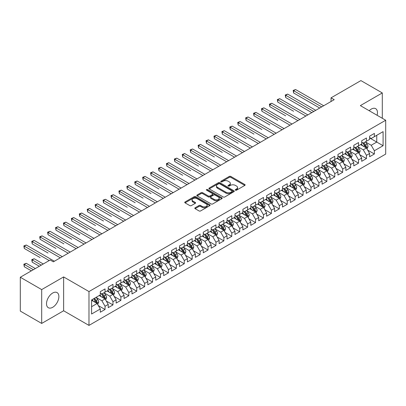 <?xml version="1.0" encoding="UTF-8"?>
<svg xmlns="http://www.w3.org/2000/svg" width="406" height="406" viewBox="0 0 406 406"><rect width="100%" height="100%" fill="white"/><g stroke="black" fill="none" stroke-linecap="round" stroke-linejoin="round"><path stroke-width="0.61" d="M235.46 190.186A0.771 0.447 0 0 0 236.546 190.186L244.808 185.415A1.101 0.634 0 0 0 245.133 184.969A1.101 0.634 0 0 0 244.808 184.517L230.811 176.437A1.101 0.634 0 0 0 229.258 176.437L220.996 181.208A0.771 0.447 0 0 0 220.773 181.523A0.771 0.447 0 0 0 220.996 181.837A0.771 0.447 0 0 0 222.087 181.837L223.153 181.218A3.517 2.03 0 0 1 228.131 181.218L229.299 181.893A3.517 2.03 0 0 1 230.329 183.329A3.517 2.03 0 0 1 229.299 184.766L228.228 185.38A0.771 0.447 0 0 0 228.005 185.694A0.771 0.447 0 0 0 228.228 186.009A0.771 0.447 0 0 0 229.319 186.009L230.385 185.395A3.517 2.03 0 0 1 235.363 185.395L236.531 186.065A3.517 2.03 0 0 1 237.561 187.501A3.517 2.03 0 0 1 236.531 188.937L235.46 189.556A0.771 0.447 0 0 0 235.231 189.871A0.771 0.447 0 0 0 235.46 190.186L235.46 189.556M52.699 307.291A8.739 5.045 120 0 0 58.403 299.592A8.739 5.045 120 0 0 57.068 292.589A8.739 5.045 120 0 0 52.699 293.025A8.739 5.045 120 0 0 46.989 300.724A8.739 5.045 120 0 0 48.329 307.723A8.739 5.045 120 0 0 52.699 307.291M377.098 115.279A8.739 5.045 120 0 0 375.651 108.656A8.739 5.045 120 0 0 371.282 109.087A8.739 5.045 120 0 0 369.191 110.716M195.124 207.77A1.101 0.634 0 0 0 194.804 208.217A1.101 0.634 0 0 0 195.124 208.669L199.052 210.937A1.101 0.634 0 0 0 200.61 210.937L209.78 205.639A1.101 0.634 0 0 0 210.105 205.187A1.101 0.634 0 0 0 209.78 204.741L195.788 196.661A1.101 0.634 0 0 0 194.23 196.661L185.055 201.96A1.101 0.634 0 0 0 184.735 202.406A1.101 0.634 0 0 0 185.055 202.853L189.8 205.593A1.101 0.634 0 0 0 191.353 205.593L195.281 203.325A1.101 0.634 0 0 0 195.606 202.878A1.101 0.634 0 0 0 195.281 202.427L192.931 201.071A2.943 1.7 0 0 1 192.068 199.869A2.943 1.7 0 0 1 193.885 198.301A2.943 1.7 0 0 1 197.088 198.671L206.304 203.99A2.943 1.7 0 0 1 207.167 205.187A2.943 1.7 0 0 1 205.35 206.761A2.943 1.7 0 0 1 202.142 206.39L200.61 205.502A1.101 0.634 0 0 0 199.052 205.502L195.124 207.77L195.124 208.669M41.686 289.595L41.686 323.435L63.63 310.768L63.63 276.928L41.686 289.595L20.3 277.247L50.161 260.002L53.333 261.834L334.214 99.668L331.042 97.841L331.042 101.5M63.63 276.928L88.975 291.559L385.7 120.247L385.7 154.092L88.975 325.404L88.975 291.559M382.295 118.283L382.295 92.944L360.35 105.616L385.7 120.247M382.295 92.944L360.909 80.596L331.042 97.841M223.234 196.976A1.101 0.634 0 0 0 224.787 196.976L233.963 191.678A1.101 0.634 0 0 0 234.282 191.231A1.101 0.634 0 0 0 233.963 190.779L219.966 182.7A1.101 0.634 0 0 0 218.413 182.7L209.237 187.998A1.101 0.634 0 0 0 208.917 188.445A1.101 0.634 0 0 0 209.237 188.897L223.234 196.976M206.862 190.353A0.771 0.447 0 0 1 207.644 190.46L207.644 189.546L221.874 197.763A1.101 0.634 0 0 1 222.194 198.209A1.101 0.634 0 0 1 221.874 198.656L212.698 203.954A1.101 0.634 0 0 1 211.14 203.954L197.149 195.875L197.149 194.976A1.101 0.634 0 0 0 196.824 195.428A1.101 0.634 0 0 0 197.149 195.875M197.149 194.976L201.071 192.708A1.101 0.634 0 0 1 202.63 192.708L208.303 195.986A1.101 0.634 0 0 0 209.861 195.986L212.465 194.484A1.101 0.634 0 0 0 212.785 194.032A1.101 0.634 0 0 0 212.465 193.586L206.558 190.175A0.771 0.447 0 0 1 206.329 189.861A0.771 0.447 0 0 1 206.806 189.45A0.771 0.447 0 0 1 207.644 189.546M369.622 137.949L376.748 142.064L376.748 135.294L383.086 131.635L374.373 136.665L374.373 133.417L369.622 136.162L369.622 139.41L366.451 141.237L366.451 137.994L361.7 140.735L361.7 143.983L358.528 145.81L358.528 142.567L353.778 145.307L353.778 148.555L350.611 150.387L350.611 147.139L345.856 149.88L345.856 153.128L342.689 154.96L342.689 151.712L337.934 154.458L337.934 157.701L334.767 159.533L334.767 156.285L330.017 159.03L330.017 162.273L326.845 164.105L326.845 160.857L322.095 163.603L322.095 166.851L318.923 168.678L318.923 165.43L314.173 168.175L314.173 171.423L311.006 173.25L311.006 170.002L306.251 172.748L306.251 175.996L303.084 177.823L303.084 174.575L298.329 177.32L298.329 180.569L295.162 182.395L295.162 179.153L290.407 181.893L290.407 185.141L287.24 186.973L287.24 183.725L282.49 186.466L282.49 189.714L279.318 191.546L279.318 188.298L274.568 191.043L274.568 194.286L271.401 196.118L271.401 192.87L266.646 195.616L266.646 198.859L263.479 200.691L263.479 197.443L258.724 200.188L258.724 203.436L255.557 205.263L255.557 202.015L250.801 204.761L250.801 208.009L247.635 209.836L247.635 206.588L242.884 209.334L242.884 212.582L239.713 214.409L239.713 211.161L234.962 213.906L234.962 217.154L231.796 218.981L231.796 215.738L227.04 218.479L227.04 221.727L223.873 223.559L223.873 220.311L219.118 223.051L219.118 226.299L215.951 228.131L215.951 224.883L211.196 227.629L211.196 230.872L208.029 232.704L208.029 229.456L203.279 232.202L203.279 235.444L200.107 237.277L200.107 234.029L195.357 236.774L195.357 240.022L192.185 241.849L192.185 238.601L187.435 241.347L187.435 244.595L184.268 246.422L184.268 243.174L179.513 245.919L179.513 249.167L176.346 250.994L176.346 247.746L171.591 250.492L171.591 253.74L168.424 255.567L168.424 252.324L163.674 255.064L163.674 258.312L160.502 260.144L160.502 256.896L155.752 259.637L155.752 262.885L152.58 264.717L152.58 261.469L147.83 264.215L147.83 267.458L144.663 269.29L144.663 266.042L139.908 268.787L139.908 272.03L136.741 273.862L136.741 270.614L131.986 273.36L131.986 276.608L128.819 278.435L128.819 275.187L124.069 277.932L124.069 281.18L120.897 283.007L120.897 279.759L116.146 282.505L116.146 285.753L112.975 287.58L112.975 284.332L108.224 287.078L108.224 290.326L105.058 292.153L105.058 288.91L100.302 291.65L100.302 294.898L91.589 299.927L91.589 314.016L100.302 308.986L97.135 303.495L91.589 300.293M383.086 131.635L383.086 145.718L374.373 150.753L371.206 145.262L365.461 141.948M367.679 150.134L374.373 153.996L374.373 150.753M374.373 153.996L369.622 156.741L369.622 153.493L366.451 155.325L363.284 149.834L357.539 146.52M359.757 154.706L366.451 158.573L366.451 155.325M366.451 158.573L361.7 161.314L361.7 158.066L358.528 159.898L355.362 154.412L349.622 151.093M351.84 159.279L358.528 163.146L358.528 159.898M358.528 163.146L353.778 165.887L353.778 162.644L350.611 164.471L347.44 158.985L341.7 155.665M343.918 163.851L350.611 167.719L350.611 164.471M350.611 167.719L345.856 170.464L345.856 167.216L342.689 169.043L339.517 163.557L333.778 160.238M335.995 168.429L342.689 172.291L342.689 169.043M342.689 172.291L337.934 175.037L337.934 171.789L334.767 173.616L331.6 168.13L325.856 164.816M328.073 173.002L334.767 176.864L334.767 173.616M334.767 176.864L330.017 179.609L330.017 176.361L326.845 178.188L323.678 172.702L317.934 169.388M320.151 177.574L326.845 181.436L326.845 178.188M326.845 181.436L322.095 184.182L322.095 180.934L318.923 182.766L315.756 177.275L310.011 173.961M312.234 182.147L318.923 186.009L318.923 182.766M318.923 186.009L314.173 188.754L314.173 185.506L311.006 187.339L307.834 181.847L302.094 178.533M304.312 186.719L311.006 190.581L311.006 187.339M311.006 190.581L306.251 193.327L306.251 190.079L303.084 191.911L299.912 186.42L294.172 183.106M296.39 191.292L303.084 195.159L303.084 191.911M303.084 195.159L298.329 197.9L298.329 194.652L295.162 196.484L291.995 190.998L286.25 187.679M288.468 195.865L295.162 199.732L295.162 196.484M295.162 199.732L290.407 202.472L290.407 199.229L287.24 201.056L284.073 195.57L278.328 192.251M280.546 200.437L287.24 204.304L287.24 201.056M287.24 204.304L282.49 207.05L282.49 203.802L279.318 205.629L276.151 200.143L270.406 196.824M272.629 205.015L279.318 208.877L279.318 205.629M279.318 208.877L274.568 211.622L274.568 208.374L271.401 210.201L268.229 204.715L262.489 201.401M264.707 209.587L271.401 213.449L271.401 210.201M271.401 213.449L266.646 216.195L266.646 212.947L263.479 214.774L260.307 209.288L254.567 205.974M256.785 214.16L263.479 218.022L263.479 214.774M263.479 218.022L258.724 220.768L258.724 217.52L255.557 219.352L252.39 213.86L246.645 210.547M248.863 218.732L255.557 222.595L255.557 219.352M255.557 222.595L250.801 225.34L250.801 222.092L247.635 223.924L244.468 218.433L238.723 215.119M240.941 223.305L247.635 227.167L247.635 223.924M247.635 227.167L242.884 229.913L242.884 226.665L239.713 228.497L236.546 223.006L230.801 219.692M233.019 227.878L239.713 231.745L239.713 228.497M239.713 231.745L234.962 234.485L234.962 231.237L231.796 233.069L228.624 227.583L222.884 224.264M225.102 232.45L231.796 236.317L231.796 233.069M231.796 236.317L227.04 239.058L227.04 235.815L223.873 237.642L220.702 232.156L214.962 228.837M217.18 237.023L223.873 240.89L223.873 237.642M223.873 240.89L219.118 243.636L219.118 240.388L215.951 242.215L212.785 236.728L207.04 233.409M209.257 241.6L215.951 245.463L215.951 242.215M215.951 245.463L211.196 248.208L211.196 244.96L208.029 246.787L204.863 241.301L199.118 237.987M201.335 246.173L208.029 250.035L208.029 246.787M208.029 250.035L203.279 252.781L203.279 249.533L200.107 251.36L196.94 245.874L191.196 242.56M193.413 250.746L200.107 254.608L200.107 251.36M200.107 254.608L195.357 257.353L195.357 254.105L192.185 255.937L189.018 250.446L183.279 247.132M185.496 255.318L192.185 259.18L192.185 255.937M192.185 259.18L187.435 261.926L187.435 258.678L184.268 260.51L181.096 255.019L175.356 251.705M177.574 259.891L184.268 263.753L184.268 260.51M184.268 263.753L179.513 266.498L179.513 263.25L176.346 265.082L173.179 259.591L167.434 256.277M169.652 264.463L176.346 268.33L176.346 265.082M176.346 268.33L171.591 271.071L171.591 267.823L168.424 269.655L165.257 264.169L159.512 260.85M161.73 269.036L168.424 272.903L168.424 269.655M168.424 272.903L163.674 275.644L163.674 272.401L160.502 274.228L157.335 268.742L151.59 265.422M153.808 273.608L160.502 277.476L160.502 274.228M160.502 277.476L155.752 280.216L155.752 276.973L152.58 278.8L149.413 273.314L143.673 269.995M145.891 278.186L152.58 282.048L152.58 278.8M152.58 282.048L147.83 284.794L147.83 281.546L144.663 283.373L141.491 277.887L135.751 274.573M137.969 282.759L144.663 286.621L144.663 283.373M144.663 286.621L139.908 289.366L139.908 286.118L136.741 287.945L133.574 282.459L127.829 279.145M130.047 287.331L136.741 291.193L136.741 287.945M136.741 291.193L131.986 293.939L131.986 290.691L128.819 292.523L125.652 287.032L119.907 283.718M122.125 291.904L128.819 295.766L128.819 292.523M128.819 295.766L124.069 298.512L124.069 295.263L120.897 297.096L117.73 291.604L111.985 288.29M114.203 296.476L120.897 300.338L120.897 297.096M120.897 300.338L116.146 303.084L116.146 299.836L112.975 301.668L109.808 296.177L104.068 292.863M106.286 301.049L112.975 304.916L112.975 301.668M112.975 304.916L108.224 307.657L108.224 304.409L105.058 306.241L101.886 300.755L96.146 297.436M98.364 305.622L105.058 309.489L105.058 306.241M105.058 309.489L100.302 312.229L100.302 308.986M100.302 293.071L101.886 293.985L105.058 292.153M91.589 306.697L97.135 303.495M108.224 288.493L109.808 289.412L112.975 287.58M101.886 300.755L105.058 298.923L99.196 295.538M108.224 304.409L105.058 298.923M116.146 283.921L117.73 284.839L120.897 283.007M109.808 296.177L112.975 294.35L107.113 290.965M116.146 299.836L112.975 294.35M124.069 279.348L125.652 280.262L128.819 278.435M117.73 291.604L120.897 289.777L115.035 286.392M124.069 295.263L120.897 289.777M131.986 274.776L133.574 275.689L136.741 273.862M125.652 287.032L128.819 285.205L122.957 281.82M131.986 290.691L128.819 285.205M139.908 270.203L141.491 271.117L144.663 269.29M133.574 282.459L136.741 280.632L130.879 277.247M139.908 286.118L136.741 280.632M147.83 265.631L149.413 266.544L152.58 264.717M141.491 277.887L144.663 276.055L138.801 272.675M147.83 281.546L144.663 276.055M155.752 261.058L157.335 261.971L160.502 260.144M149.413 273.314L152.58 271.482L146.718 268.097M155.752 276.973L152.58 271.482M163.674 256.485L165.257 257.399L168.424 255.567M157.335 268.742L160.502 266.909L154.64 263.524M163.674 272.401L160.502 266.909M171.591 251.913L173.179 252.826L176.346 250.994M165.257 264.169L168.424 262.337L162.562 258.952M171.591 267.823L168.424 262.337M179.513 247.335L181.096 248.254L184.268 246.422M173.179 259.591L176.346 257.764L170.484 254.379M179.513 263.25L176.346 257.764M187.435 242.763L189.018 243.676L192.185 241.849M181.096 255.019L184.268 253.192L178.407 249.807M187.435 258.678L184.268 253.192M195.357 238.19L196.94 239.104L200.107 237.277M189.018 250.446L192.185 248.619L186.324 245.234M195.357 254.105L192.185 248.619M203.279 233.617L204.863 234.531L208.029 232.704M196.94 245.874L200.107 244.047L194.246 240.662M203.279 249.533L200.107 244.047M211.196 229.045L212.785 229.958L215.951 228.131M204.863 241.301L208.029 239.469L202.168 236.089M211.196 244.96L208.029 239.469M219.118 224.472L220.702 225.386L223.873 223.559M212.785 236.728L215.951 234.896L210.09 231.511M219.118 240.388L215.951 234.896M227.04 219.9L228.624 220.813L231.796 218.981M220.702 232.156L223.873 230.324L218.012 226.939M227.04 235.815L223.873 230.324M234.962 215.327L236.546 216.241L239.713 214.409M228.624 227.583L231.796 225.751L225.934 222.366M234.962 231.237L231.796 225.751M242.884 210.75L244.468 211.668L247.635 209.836M236.546 223.006L239.713 221.179L233.851 217.794M242.884 226.665L239.713 221.179M250.801 206.177L252.39 207.09L255.557 205.263M244.468 218.433L247.635 216.606L241.773 213.221M250.801 222.092L247.635 216.606M258.724 201.604L260.307 202.518L263.479 200.691M252.39 213.86L255.557 212.033L249.695 208.648M258.724 217.52L255.557 212.033M266.646 197.032L268.229 197.945L271.401 196.118M260.307 209.288L263.479 207.461L257.617 204.076M266.646 212.947L263.479 207.461M274.568 192.459L276.151 193.373L279.318 191.546M268.229 204.715L271.401 202.883L265.539 199.503M274.568 208.374L271.401 202.883M282.49 187.887L284.073 188.8L287.24 186.973M276.151 200.143L279.318 198.311L273.456 194.931M282.49 203.802L279.318 198.311M290.407 183.314L291.995 184.228L295.162 182.395M284.073 195.57L287.24 193.738L281.378 190.353M290.407 199.229L287.24 193.738M298.329 178.741L299.912 179.655L303.084 177.823M291.995 190.998L295.162 189.166L289.3 185.781M298.329 194.652L295.162 189.166M306.251 174.164L307.834 175.082L311.006 173.25M299.912 186.42L303.084 184.593L297.222 181.208M306.251 190.079L303.084 184.593M314.173 169.591L315.756 170.51L318.923 168.678M307.834 181.847L311.006 180.02L305.145 176.635M314.173 185.506L311.006 180.02M322.095 165.019L323.678 165.932L326.845 164.105M315.756 177.275L318.923 175.448L313.062 172.063M322.095 180.934L318.923 175.448M330.017 160.446L331.6 161.36L334.767 159.533M323.678 172.702L326.845 170.875L320.984 167.49M330.017 176.361L326.845 170.875M337.934 155.874L339.517 156.787L342.689 154.96M331.6 168.13L334.767 166.298L328.906 162.918M337.934 171.789L334.767 166.298M345.856 151.301L347.44 152.214L350.611 150.387M339.517 163.557L342.689 161.725L336.828 158.345M345.856 167.216L342.689 161.725M353.778 146.728L355.362 147.642L358.528 145.81M347.44 158.985L350.611 157.152L344.75 153.767M353.778 162.644L350.611 157.152M361.7 142.156L363.284 143.069L366.451 141.237M355.362 154.412L358.528 152.58L352.667 149.195M361.7 158.066L358.528 152.58M369.622 137.578L371.206 138.497L374.373 136.665M363.284 149.834L366.451 148.007L360.589 144.622M369.622 153.493L366.451 148.007M20.3 277.247L20.3 311.087L41.686 323.435M63.63 310.768L88.975 325.404M371.206 145.262L376.748 142.064L383.086 145.718M235.764 190.292L236.531 189.856A3.517 2.03 0 0 0 237.561 188.42L237.561 187.501M230.329 183.329L230.329 184.243A3.517 2.03 0 0 1 229.299 185.679L228.537 186.121M244.793 185.425L230.811 177.351A1.101 0.634 0 0 0 229.258 177.351L221.306 181.944M233.963 190.779L233.963 191.678L219.966 183.613A1.101 0.634 0 0 0 218.413 183.613L209.252 188.902L209.237 187.998M232.019 191.541A0.771 0.447 0 0 0 232.242 191.231A0.771 0.447 0 0 0 232.019 190.916L219.732 183.822A0.771 0.447 0 0 0 218.646 183.822L217.52 184.471A3.517 2.03 0 0 0 216.489 185.907A3.517 2.03 0 0 0 217.52 187.344L225.914 192.195A3.517 2.03 0 0 0 230.892 192.195L232.019 191.541L232.019 192.459A0.771 0.447 0 0 0 232.242 192.145L232.242 191.231M216.489 185.907L216.489 186.826A3.517 2.03 0 0 0 217.52 188.262L217.52 187.344M232.019 192.459L230.892 193.109A3.517 2.03 0 0 1 225.914 193.109L217.52 188.262M197.164 195.885L201.071 193.626L201.071 192.708M212.785 194.032L212.785 194.951A1.101 0.634 0 0 1 212.465 195.398L209.861 196.9A1.101 0.634 0 0 1 208.303 196.9L202.63 193.626A1.101 0.634 0 0 0 201.071 193.626M207.644 190.46L221.859 198.666M214.195 199.387A2.943 1.7 0 0 0 217.398 199.757A2.943 1.7 0 0 0 219.215 198.189A2.943 1.7 0 0 0 218.352 196.986L215.109 195.113A1.101 0.634 0 0 0 213.551 195.113L210.947 196.616A1.101 0.634 0 0 0 210.628 197.062A1.101 0.634 0 0 0 210.947 197.514L214.195 199.387L214.195 200.3A2.943 1.7 0 0 0 217.398 200.671A2.943 1.7 0 0 0 219.215 199.102L219.215 198.189M210.628 197.062L210.628 197.981A1.101 0.634 0 0 0 210.947 198.427L210.947 197.514M214.195 200.3L210.947 198.427M207.167 205.187L207.167 206.106A2.943 1.7 0 0 1 205.35 207.674A2.943 1.7 0 0 1 202.142 207.304L200.61 206.421A1.101 0.634 0 0 0 199.052 206.421L195.139 208.679M192.068 199.869L192.068 200.782A2.943 1.7 0 0 0 192.931 201.985L192.931 201.071M195.266 203.335L192.931 201.985M209.78 204.741L209.78 205.639L195.788 197.575A1.101 0.634 0 0 0 194.23 197.575L185.07 202.863M367.039 149.022L368.019 146.627A2.969 1.715 -120 0 0 367.075 144.1L365.39 141.851M362.71 145.845L361.431 144.14M293.599 111.254L277.76 102.104L277.76 99.82L279.739 98.678L307.834 114.898M365.892 147.682L366.415 146.754A2.969 1.715 -120 0 0 365.567 144.967L363.883 142.719M362.923 142.861L365.004 145.637A1.512 0.873 60 0 1 365.278 146.094L366.415 146.754M362.401 142.562L364.618 145.515A2.969 1.715 60 0 1 365.466 147.302L365.527 147.474M321.699 106.895L293.604 90.675L295.583 89.528L323.678 105.753M319.715 108.037L293.604 92.959L293.604 90.675L293.168 90.421L295.583 89.528M293.604 92.959L293.168 90.421M359.117 153.595L360.097 151.199A2.969 1.715 -120 0 0 359.153 148.672L357.468 146.424M354.788 150.418L353.509 148.713M285.682 115.827L269.838 106.682L269.838 104.393L271.817 103.251L299.912 119.471M357.97 152.255L358.498 151.326A2.969 1.715 -120 0 0 357.645 149.54L355.966 147.292M355.001 147.434L357.082 150.21A1.512 0.873 60 0 1 357.356 150.667L358.498 151.326M354.479 147.134L356.696 150.088A2.969 1.715 60 0 1 357.544 151.874L357.605 152.047M351.195 158.167L352.18 155.772A2.969 1.715 -120 0 0 351.231 153.245L349.546 150.996M346.866 154.99L345.587 153.285M277.76 120.399L261.916 111.254L261.916 108.965L263.895 107.823L291.995 124.043M350.048 156.833L350.576 155.899A2.969 1.715 -120 0 0 349.723 154.113L348.043 151.869M347.084 152.006L349.16 154.782A1.512 0.873 60 0 1 349.434 155.239L350.576 155.899M346.562 151.707L348.774 154.661A2.969 1.715 60 0 1 349.627 156.447L349.683 156.62M313.777 111.467L285.682 95.248L287.661 94.101L315.756 110.325M311.798 112.609L285.682 97.531L285.682 95.248L285.245 94.994L287.661 94.101M285.682 97.531L285.245 94.994M305.855 116.04L277.323 99.566L279.739 98.678M277.76 102.104L277.323 99.566M343.273 162.74L344.258 160.345A2.969 1.715 -120 0 0 343.309 157.817L341.629 155.569M338.944 159.568L337.665 157.858M269.838 124.972L253.994 115.827L253.994 113.538L255.978 112.396L284.073 128.616M342.131 161.405L342.654 160.471A2.969 1.715 -120 0 0 341.806 158.685L340.121 156.442M339.162 156.579L341.238 159.355A1.512 0.873 60 0 1 341.512 159.812L342.654 160.471M338.64 156.28L340.852 159.233A2.969 1.715 60 0 1 341.705 161.02L341.766 161.192M335.356 167.318L336.335 164.917A2.969 1.715 -120 0 0 335.386 162.39L333.707 160.147M331.022 164.141L329.743 162.43M261.916 129.544L246.077 120.399L246.077 118.11L248.056 116.969L276.151 133.188M334.209 165.978L334.732 165.044A2.969 1.715 -120 0 0 333.884 163.258L332.199 161.015M331.24 161.152L333.316 163.928A1.512 0.873 60 0 1 333.595 164.389L334.732 165.044M330.717 160.852L332.93 163.811A2.969 1.715 60 0 1 333.783 165.592L333.844 165.765M297.933 120.612L269.401 104.139L271.817 103.251M269.838 106.682L269.401 104.139M290.011 125.185L261.479 108.717L263.895 107.823M261.916 111.254L261.479 108.717M327.434 171.89L328.413 169.49A2.969 1.715 -120 0 0 327.469 166.962L325.785 164.719M323.105 168.713L321.826 167.003M253.994 134.117L238.155 124.972L238.155 122.683L240.134 121.541L268.229 137.761M326.287 170.55L326.81 169.617A2.969 1.715 -120 0 0 325.962 167.835L324.277 165.587M323.318 165.729L325.399 168.5A1.512 0.873 60 0 1 325.673 168.962L326.81 169.617M322.795 165.425L325.013 168.383A2.969 1.715 60 0 1 325.861 170.17L325.922 170.337M282.094 129.758L253.562 113.289L255.978 112.396M253.994 115.827L253.562 113.289M319.512 176.463L320.491 174.067A2.969 1.715 -120 0 0 319.547 171.535L317.862 169.292M315.183 173.286L313.904 171.576M246.077 138.69L230.232 129.544L230.232 127.261L232.212 126.114L260.307 142.339M318.365 175.123L318.893 174.194A2.969 1.715 -120 0 0 318.04 172.408L316.36 170.16M315.396 170.302L317.477 173.073A1.512 0.873 60 0 1 317.751 173.535L318.893 174.194M314.873 169.997L317.091 172.956A2.969 1.715 60 0 1 317.939 174.742L317.999 174.915M274.172 134.335L245.64 117.862L248.056 116.969M246.077 120.399L245.64 117.862M311.59 181.035L312.574 178.64A2.969 1.715 -120 0 0 311.625 176.113L309.94 173.864M307.261 177.858L305.982 176.153M238.155 143.267L222.31 134.117L222.31 131.833L224.29 130.686L252.39 146.911M310.443 179.696L310.971 178.767A2.969 1.715 -120 0 0 310.118 176.98L308.438 174.732M307.479 174.874L309.555 177.645A1.512 0.873 60 0 1 309.829 178.107L310.971 178.767M306.956 174.57L309.169 177.529A2.969 1.715 60 0 1 310.017 179.315L310.077 179.488M266.25 138.908L237.718 122.434L240.134 121.541M238.155 124.972L237.718 122.434M303.668 185.608L304.652 183.213A2.969 1.715 -120 0 0 303.703 180.685L302.023 178.437M299.339 182.431L298.06 180.726M230.232 147.84L214.388 138.69L214.388 136.406L216.373 135.264L244.468 151.484M302.526 184.268L303.049 183.339A2.969 1.715 -120 0 0 302.201 181.553L300.516 179.305M299.557 179.447L301.633 182.223A1.512 0.873 60 0 1 301.907 182.68L303.049 183.339M299.034 179.147L301.247 182.101A2.969 1.715 60 0 1 302.1 183.888L302.16 184.06M258.328 143.48L229.796 127.007L232.212 126.114M230.232 129.544L229.796 127.007M295.746 190.181L296.73 187.785A2.969 1.715 -120 0 0 295.781 185.258L294.101 183.01M291.417 187.004L290.138 185.298M222.31 152.412L206.471 143.267L206.471 140.978L208.451 139.837L236.546 156.056M294.604 188.841L295.126 187.912A2.969 1.715 -120 0 0 294.279 186.126L292.594 183.877M291.635 184.019L293.711 186.796A1.512 0.873 60 0 1 293.99 187.252L295.126 187.912M291.112 183.72L293.325 186.674A2.969 1.715 60 0 1 294.177 188.46L294.238 188.633M250.406 148.053L221.874 131.58L224.29 130.686M222.31 134.117L221.874 131.58M287.829 194.753L288.808 192.358A2.969 1.715 -120 0 0 287.859 189.83L286.179 187.582M283.5 191.576L282.221 189.871M214.388 156.985L198.549 147.84L198.549 145.551L200.528 144.409L228.624 160.629M286.682 193.418L287.204 192.485A2.969 1.715 -120 0 0 286.357 190.698L284.672 188.455M283.713 188.592L285.794 191.368A1.512 0.873 60 0 1 286.068 191.825L287.204 192.485M283.19 188.293L285.408 191.246A2.969 1.715 60 0 1 286.255 193.033L286.316 193.205M242.489 152.626L213.957 136.152L216.373 135.264M214.388 138.69L213.957 136.152M279.907 199.326L280.886 196.93A2.969 1.715 -120 0 0 279.942 194.403L278.257 192.155M275.578 196.149L274.299 194.444M206.471 161.558L190.627 152.412L190.627 150.124L192.606 148.982L220.702 165.201M278.76 197.991L279.287 197.057A2.969 1.715 -120 0 0 278.435 195.271L276.755 193.028M275.791 193.165L277.871 195.941A1.512 0.873 60 0 1 278.146 196.397L279.287 197.057M275.268 192.865L277.486 195.819A2.969 1.715 60 0 1 278.333 197.605L278.394 197.778M234.566 157.198L206.035 140.725L208.451 139.837M206.471 143.267L206.035 140.725M271.984 203.903L272.969 201.503A2.969 1.715 -120 0 0 272.02 198.976L270.335 196.732M267.655 200.726L266.377 199.016M198.549 166.13L182.705 156.985L182.705 154.696L184.684 153.554L212.785 169.774M270.838 202.564L271.365 201.63A2.969 1.715 -120 0 0 270.513 199.843L268.833 197.6M267.869 197.737L269.949 200.513A1.512 0.873 60 0 1 270.223 200.975L271.365 201.63M267.351 197.438L269.564 200.397A2.969 1.715 60 0 1 270.411 202.178L270.472 202.35M226.644 161.771L198.113 145.297L200.528 144.409M198.549 147.84L198.113 145.297M264.062 208.476L265.047 206.075A2.969 1.715 -120 0 0 264.098 203.548L262.413 201.305M259.733 205.299L258.455 203.589M190.627 170.703L174.783 161.558L174.783 159.269L176.767 158.127L204.863 174.347M262.921 207.136L263.443 206.202A2.969 1.715 -120 0 0 262.596 204.421L260.911 202.173M259.952 202.315L262.027 205.086A1.512 0.873 60 0 1 262.301 205.548L263.443 206.202M259.429 202.01L261.642 204.969A2.969 1.715 60 0 1 262.494 206.755L262.55 206.923M218.722 166.343L190.191 149.875L192.606 148.982M190.627 152.412L190.191 149.875M256.14 213.048L257.125 210.653A2.969 1.715 -120 0 0 256.176 208.121L254.496 205.878M251.811 209.872L250.532 208.161M182.705 175.275L166.866 166.13L166.866 163.846L168.845 162.699L196.94 178.924M254.998 211.709L255.521 210.775A2.969 1.715 -120 0 0 254.674 208.994L252.989 206.745M252.03 206.887L254.105 209.658A1.512 0.873 60 0 1 254.384 210.12L255.521 210.775M251.507 206.583L253.72 209.542A2.969 1.715 60 0 1 254.572 211.328L254.633 211.496M210.8 170.921L182.269 154.447L184.684 153.554M182.705 156.985L182.269 154.447M248.223 217.621L249.203 215.226A2.969 1.715 -120 0 0 248.254 212.698L246.574 210.45M243.894 214.444L242.61 212.739M174.783 179.853L158.944 170.703L158.944 168.419L160.923 167.272L189.018 183.497M247.076 216.281L247.599 215.353A2.969 1.715 -120 0 0 246.752 213.566L245.067 211.318M244.107 211.46L246.188 214.231A1.512 0.873 60 0 1 246.462 214.693L247.599 215.353M243.585 211.156L245.803 214.114A2.969 1.715 60 0 1 246.65 215.901L246.711 216.073M202.883 175.493L174.352 159.02L176.767 158.127M174.783 161.558L174.352 159.02M240.301 222.194L241.281 219.798A2.969 1.715 -120 0 0 240.337 217.271L238.652 215.023M235.972 219.017L234.693 217.311M166.866 184.425L151.022 175.275L151.022 172.992L153.001 171.85L181.096 188.069M239.154 220.854L239.682 219.925A2.969 1.715 -120 0 0 238.829 218.139L237.15 215.89M236.185 216.033L238.266 218.809A1.512 0.873 60 0 1 238.54 219.265L239.682 219.925M235.663 215.728L237.88 218.687A2.969 1.715 60 0 1 238.728 220.473L238.789 220.646M194.961 180.066L166.43 163.593L168.845 162.699M166.866 166.13L166.43 163.593M232.379 226.766L233.359 224.371A2.969 1.715 -120 0 0 232.415 221.843L230.73 219.595M228.05 223.589L226.771 221.884M158.944 188.998L143.1 179.848L143.1 177.564L145.079 176.422L173.179 192.642M231.232 225.426L231.76 224.498A2.969 1.715 -120 0 0 230.907 222.711L229.228 220.463M228.263 220.605L230.344 223.381A1.512 0.873 60 0 1 230.618 223.838L231.76 224.498M227.746 220.306L229.958 223.259A2.969 1.715 60 0 1 230.806 225.046L230.867 225.218M187.039 184.639L158.507 168.165L160.923 167.272M158.944 170.703L158.507 168.165M224.457 231.339L225.442 228.943A2.969 1.715 -120 0 0 224.493 226.416L222.808 224.168M220.128 228.162L218.849 226.457M151.022 193.571L135.178 184.425L135.178 182.137L137.162 180.995L165.257 197.214M223.31 230.004L223.838 229.07A2.969 1.715 -120 0 0 222.985 227.284L221.306 225.041M220.346 225.178L222.422 227.954A1.512 0.873 60 0 1 222.696 228.411L223.838 229.07M219.824 224.878L222.036 227.832A2.969 1.715 60 0 1 222.889 229.618L222.945 229.791M179.117 189.211L150.585 172.738L153.001 171.85M151.022 175.275L150.585 172.738M216.535 235.911L217.52 233.516A2.969 1.715 -120 0 0 216.571 230.989L214.891 228.74M212.206 232.734L210.927 231.029M143.1 198.143L127.261 188.998L127.261 186.709L129.24 185.567L157.335 201.787M215.393 234.577L215.916 233.643A2.969 1.715 -120 0 0 215.068 231.856L213.383 229.613M212.424 229.75L214.5 232.526A1.512 0.873 60 0 1 214.779 232.983L215.916 233.643M211.902 229.451L214.114 232.405A2.969 1.715 60 0 1 214.967 234.191L215.028 234.363M171.195 193.784L142.663 177.31L145.079 176.422M143.1 179.848L142.663 177.31M208.618 240.489L209.597 238.089A2.969 1.715 -120 0 0 208.648 235.561L206.969 233.318M204.284 237.312L203.005 235.602M135.178 202.716L119.339 193.571L119.339 191.282L121.318 190.14L149.413 206.36M207.471 239.149L207.994 238.215A2.969 1.715 -120 0 0 207.146 236.429L205.461 234.186M204.502 234.323L206.583 237.099A1.512 0.873 60 0 1 206.857 237.561L207.994 238.215M203.979 234.023L206.197 236.982A2.969 1.715 60 0 1 207.045 238.764L207.106 238.936M163.278 198.356L134.746 181.883L137.162 180.995M135.178 184.425L134.746 181.883M200.696 245.062L201.675 242.661A2.969 1.715 -120 0 0 200.731 240.134L199.047 237.891M196.367 241.885L195.088 240.174M127.261 207.288L111.417 198.143L111.417 195.854L113.396 194.713L141.491 210.932M199.549 243.722L200.072 242.788A2.969 1.715 -120 0 0 199.224 241.007L197.539 238.758M196.58 238.901L198.661 241.671A1.512 0.873 60 0 1 198.935 242.133L200.072 242.788M196.057 238.596L198.275 241.555A2.969 1.715 60 0 1 199.123 243.336L199.184 243.509M155.356 202.929L126.824 186.461L129.24 185.567M127.261 188.998L126.824 186.461M192.774 249.634L193.753 247.239A2.969 1.715 -120 0 0 192.809 244.706L191.124 242.463M188.445 246.457L187.166 244.747M119.339 211.861L103.494 202.716L103.494 200.432L105.474 199.285L133.574 215.51M191.627 248.294L192.155 247.361A2.969 1.715 -120 0 0 191.302 245.579L189.622 243.331M188.658 243.473L190.739 246.244A1.512 0.873 60 0 1 191.013 246.706L192.155 247.361M188.14 243.169L190.353 246.127A2.969 1.715 60 0 1 191.201 247.914L191.262 248.081M147.434 207.507L118.902 191.033L121.318 190.14M119.339 193.571L118.902 191.033M184.852 254.207L185.836 251.811A2.969 1.715 -120 0 0 184.887 249.284L183.202 247.036M180.523 251.03L179.244 249.325M111.417 216.439L95.572 207.288L95.572 205.005L97.557 203.858L125.652 220.082M183.705 252.867L184.233 251.938A2.969 1.715 -120 0 0 183.38 250.152L181.7 247.904M180.741 248.046L182.817 250.817A1.512 0.873 60 0 1 183.091 251.278L184.233 251.938M180.218 247.741L182.431 250.7A2.969 1.715 60 0 1 183.284 252.486L183.339 252.659M176.93 258.779L177.914 256.384A2.969 1.715 -120 0 0 176.965 253.857L175.285 251.608M172.601 255.602L171.322 253.897M103.494 221.011L87.655 211.861L87.655 209.577L89.635 208.435L117.73 224.655M175.788 257.44L176.311 256.511A2.969 1.715 -120 0 0 175.463 254.724L173.778 252.476M172.819 252.618L174.895 255.394A1.512 0.873 60 0 1 175.169 255.851L176.311 256.511M172.296 252.314L174.509 255.272A2.969 1.715 60 0 1 175.362 257.059L175.422 257.231M169.013 263.352L169.992 260.957A2.969 1.715 -120 0 0 169.043 258.429L167.363 256.181M164.679 260.175L163.4 258.47M95.572 225.584L79.733 216.434L79.733 214.15L81.713 213.008L109.808 229.228M167.866 262.012L168.388 261.083A2.969 1.715 -120 0 0 167.541 259.297L165.856 257.049M164.897 257.191L166.978 259.967A1.512 0.873 60 0 1 167.252 260.424L168.388 261.083M164.374 256.891L166.592 259.845A2.969 1.715 60 0 1 167.439 261.631L167.5 261.804M161.091 267.924L162.07 265.529A2.969 1.715 -120 0 0 161.126 263.002L159.441 260.753M156.762 264.748L155.483 263.042M87.655 230.156L71.811 221.011L71.811 218.722L73.79 217.58L101.886 233.8M159.944 266.59L160.466 265.656A2.969 1.715 -120 0 0 159.619 263.87L157.934 261.626M156.975 261.763L159.056 264.539A1.512 0.873 60 0 1 159.33 264.996L160.466 265.656M156.452 261.464L158.67 264.418A2.969 1.715 60 0 1 159.517 266.204L159.578 266.377M153.169 272.497L154.148 270.102A2.969 1.715 -120 0 0 153.204 267.574L151.519 265.326M148.84 269.32L147.561 267.615M79.733 234.729L63.889 225.584L63.889 223.295L65.868 222.153L93.964 238.373M152.022 271.162L152.549 270.229A2.969 1.715 -120 0 0 151.697 268.442L150.017 266.199M149.053 266.336L151.133 269.112A1.512 0.873 60 0 1 151.408 269.569L152.549 270.229M148.535 266.037L150.748 268.99A2.969 1.715 60 0 1 151.595 270.777L151.656 270.949M145.246 277.075L146.231 274.674A2.969 1.715 -120 0 0 145.282 272.147L143.597 269.904M140.918 273.898L139.639 272.187M71.811 239.301L55.967 230.156L55.967 227.867L57.951 226.726L86.047 242.945M144.1 275.735L144.627 274.801A2.969 1.715 -120 0 0 143.775 273.015L142.095 270.772M141.136 270.909L143.211 273.685A1.512 0.873 60 0 1 143.485 274.146L144.627 274.801M140.613 270.609L142.826 273.568A2.969 1.715 60 0 1 143.678 275.349L143.734 275.522M137.324 281.647L138.309 279.247A2.969 1.715 -120 0 0 137.36 276.719L135.68 274.476M132.995 278.47L131.717 276.76M63.889 243.874L48.05 234.729L48.05 232.44L50.029 231.298L78.125 247.518M136.183 280.307L136.705 279.374A2.969 1.715 -120 0 0 135.858 277.592L134.173 275.344M133.214 275.486L135.289 278.257A1.512 0.873 60 0 1 135.563 278.719L136.705 279.374M132.691 275.182L134.904 278.14A2.969 1.715 60 0 1 135.756 279.922L135.817 280.094M139.512 212.079L110.98 195.606L113.396 194.713M111.417 198.143L110.98 195.606M131.59 216.652L103.058 200.178L105.474 199.285M103.494 202.716L103.058 200.178M123.673 221.224L95.136 204.751L97.557 203.858M95.572 207.288L95.136 204.751M115.751 225.797L87.219 209.323L89.635 208.435M87.655 211.861L87.219 209.323M107.829 230.369L79.297 213.896L81.713 213.008M79.733 216.434L79.297 213.896M99.906 234.942L71.375 218.469L73.79 217.58M71.811 221.011L71.375 218.469M91.984 239.515L63.453 223.046L65.868 222.153M63.889 225.584L63.453 223.046M129.407 286.22L130.387 283.824A2.969 1.715 -120 0 0 129.438 281.292L127.758 279.049M125.073 283.043L123.794 281.333M55.967 248.447L40.128 239.301L40.128 237.018L42.107 235.871L70.202 252.096M128.26 284.88L128.783 283.946A2.969 1.715 -120 0 0 127.936 282.165L126.251 279.917M125.292 280.059L127.372 282.83A1.512 0.873 60 0 1 127.646 283.292L128.783 283.946M124.769 279.754L126.987 282.713A2.969 1.715 60 0 1 127.834 284.499L127.895 284.667M84.062 244.092L55.531 227.619L57.951 226.726M55.967 230.156L55.531 227.619M121.485 290.792L122.465 288.397A2.969 1.715 -120 0 0 121.521 285.87L119.836 283.621M117.156 287.615L115.877 285.91M48.045 253.019L32.206 243.874L32.206 241.59L34.185 240.443L62.28 256.668M120.338 289.453L120.861 288.524A2.969 1.715 -120 0 0 120.014 286.737L118.329 284.489M117.37 284.631L119.45 287.402A1.512 0.873 60 0 1 119.724 287.864L120.861 288.524M116.847 284.327L119.065 287.286A2.969 1.715 60 0 1 119.912 289.072L119.973 289.245M76.145 248.665L47.614 232.191L50.029 231.298M48.05 234.729L47.614 232.191M113.563 295.365L114.543 292.97A2.969 1.715 -120 0 0 113.599 290.442L111.914 288.194M109.234 292.188L107.955 290.483M40.128 257.597L24.284 248.447L24.284 246.163L26.263 245.016L54.358 261.241M112.416 294.025L112.944 293.096A2.969 1.715 -120 0 0 112.092 291.31L110.412 289.062M109.447 289.204L111.528 291.98A1.512 0.873 60 0 1 111.802 292.437L112.944 293.096M108.925 288.899L111.142 291.858A2.969 1.715 60 0 1 111.99 293.645L112.051 293.817M68.223 253.237L39.692 236.764L42.107 235.871M40.128 239.301L39.692 236.764M105.641 299.938L106.626 297.542A2.969 1.715 -120 0 0 105.677 295.015L103.992 292.767M101.312 296.761L100.033 295.055M43.269 263.981L34.185 258.739L32.206 259.881L32.206 262.169L39.311 266.27M104.494 298.598L105.022 297.669A2.969 1.715 -120 0 0 104.169 295.883L102.49 293.634M101.53 293.777L103.606 296.553A1.512 0.873 60 0 1 103.88 297.009L105.022 297.669M101.008 293.477L103.22 296.431A2.969 1.715 60 0 1 104.073 298.217L104.129 298.39M32.206 262.169L31.769 259.632L41.29 265.128M31.769 259.632L34.185 258.739M60.301 257.81L31.769 241.337L34.185 240.443M32.206 243.874L31.769 241.337M97.719 304.51L98.704 302.115A2.969 1.715 -120 0 0 97.755 299.587L96.075 297.339M93.39 301.333L92.111 299.628M35.347 268.559L26.263 263.311L24.284 264.453L24.284 266.742L31.389 270.843M96.577 303.175L97.1 302.242A2.969 1.715 -120 0 0 96.252 300.455L94.568 298.212M93.822 298.638L95.684 301.125A1.512 0.873 60 0 1 95.958 301.582L97.1 302.242M93.619 298.76L95.298 301.003A2.969 1.715 60 0 1 96.151 302.79L96.212 302.962M24.284 266.742L23.847 264.204L33.368 269.701M23.847 264.204L26.263 263.311M49.212 260.556L23.847 245.909L26.263 245.016M24.284 248.447L23.847 245.909M236.531 189.856L236.531 188.937M228.228 186.009L228.228 185.38M229.299 185.679L229.299 184.766M220.996 181.837L220.996 181.208M229.258 177.351L229.258 176.437M230.811 177.351L230.811 176.437M244.808 185.415L244.808 184.517M218.413 183.613L218.413 182.7M219.966 183.613L219.966 182.7M225.914 193.109L225.914 192.195M230.892 193.109L230.892 192.195M202.63 193.626L202.63 192.708M208.303 196.9L208.303 195.986M209.861 196.9L209.861 195.986M212.465 195.398L212.465 194.484M221.874 198.656L221.874 197.763M199.052 206.421L199.052 205.502M200.61 206.421L200.61 205.502M202.142 207.304L202.142 206.39M195.281 203.325L195.281 202.427M185.055 202.853L185.055 201.96M194.23 197.575L194.23 196.661M195.788 197.575L195.788 196.661M366.08 147.794L367.998 146.683M365.567 144.967L367.075 144.1M363.375 146.231L364.618 145.515M358.158 152.367L360.081 151.255M357.645 149.54L359.153 148.672M355.458 150.804L356.696 150.088M350.236 156.939L352.159 155.828M349.723 154.113L351.231 153.245M347.536 155.376L348.774 154.661M342.314 161.512L344.237 160.406M341.806 158.685L343.309 157.817M339.614 159.954L340.852 159.233M334.397 166.084L336.315 164.978M333.884 163.258L335.386 162.39M331.692 164.526L332.93 163.811M326.475 170.657L328.393 169.551M325.962 167.835L327.469 166.962M323.77 169.099L325.013 168.383M318.553 175.23L320.476 174.123M318.04 172.408L319.547 171.535M315.848 173.672L317.091 172.956M310.631 179.807L312.554 178.696M310.118 176.98L311.625 176.113M307.931 178.244L309.169 177.529M302.709 184.38L304.632 183.268M302.201 181.553L303.703 180.685M300.009 182.817L301.247 182.101M294.792 188.952L296.71 187.841M294.279 186.126L295.781 185.258M292.087 187.389L293.325 186.674M286.869 193.525L288.788 192.414M286.357 190.698L287.859 189.83M284.164 191.962L285.408 191.246M278.947 198.098L280.871 196.986M278.435 195.271L279.942 194.403M276.242 196.54L277.486 195.819M271.025 202.67L272.949 201.564M270.513 199.843L272.02 198.976M268.325 201.112L269.564 200.397M263.103 207.243L265.027 206.136M262.596 204.421L264.098 203.548M260.403 205.685L261.642 204.969M255.186 211.815L257.105 210.709M254.674 208.994L256.176 208.121M252.481 210.257L253.72 209.542M247.264 216.393L249.182 215.281M246.752 213.566L248.254 212.698M244.559 214.83L245.803 214.114M239.342 220.965L241.26 219.854M238.829 218.139L240.337 217.271M236.637 219.402L237.88 218.687M231.42 225.538L233.343 224.427M230.907 222.711L232.415 221.843M228.72 223.975L229.958 223.259M223.498 230.111L225.421 228.999M222.985 227.284L224.493 226.416M220.798 228.548L222.036 227.832M215.581 234.683L217.499 233.572M215.068 231.856L216.571 230.989M212.876 233.125L214.114 232.405M207.659 239.256L209.577 238.149M207.146 236.429L208.648 235.561M204.954 237.698L206.197 236.982M199.737 243.828L201.655 242.722M199.224 241.007L200.731 240.134M197.032 242.27L198.275 241.555M191.815 248.401L193.738 247.295M191.302 245.579L192.809 244.706M189.115 246.843L190.353 246.127M183.893 252.974L185.816 251.867M183.38 250.152L184.887 249.284M181.193 251.415L182.431 250.7M175.976 257.551L177.894 256.44M175.463 254.724L176.965 253.857M173.271 255.988L174.509 255.272M168.054 262.124L169.972 261.012M167.541 259.297L169.043 258.429M165.349 260.561L166.592 259.845M160.131 266.696L162.05 265.585M159.619 263.87L161.126 263.002M157.426 265.133L158.67 264.418M152.209 271.269L154.133 270.157M151.697 268.442L153.204 267.574M149.51 269.711L150.748 268.99M144.287 275.841L146.211 274.735M143.775 273.015L145.282 272.147M141.587 274.283L142.826 273.568M136.37 280.414L138.289 279.308M135.858 277.592L137.36 276.719M133.665 278.856L134.904 278.14M128.448 284.987L130.367 283.88M127.936 282.165L129.438 281.292M125.743 283.429L126.987 282.713M120.526 289.559L122.445 288.453M120.014 286.737L121.521 285.87M117.821 288.001L119.065 287.286M112.604 294.137L114.528 293.025M112.092 291.31L113.599 290.442M109.904 292.574L111.142 291.858M104.682 298.709L106.605 297.598M104.169 295.883L105.677 295.015M101.982 297.146L103.22 296.431M96.76 303.282L98.683 302.171M96.252 300.455L97.755 299.587M94.06 301.719L95.298 301.003"/></g></svg>
